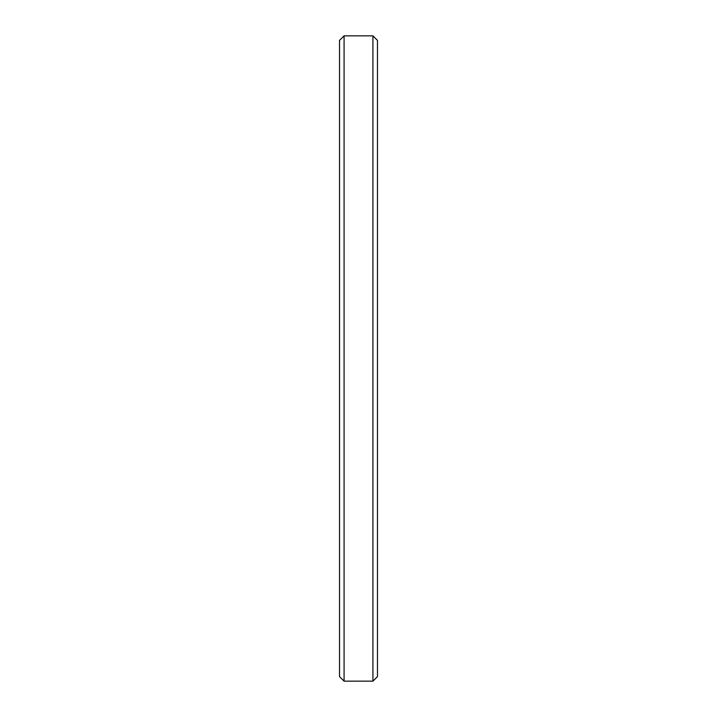 <?xml version="1.0" encoding="UTF-8"?>
<svg xmlns="http://www.w3.org/2000/svg" width="717" height="717" viewBox="0 0 717 717"><rect width="100%" height="100%" fill="white"/><g stroke="black" fill="none" stroke-linecap="round" stroke-linejoin="round"><path stroke-width="1.08" d="M377.483 40.403L372.921 35.85L372.921 681.15L377.483 676.597L377.483 40.403L377.483 676.597L372.921 681.15L372.921 35.85L344.079 35.85L344.079 681.15L372.921 681.15L344.079 681.15L344.079 35.85L339.517 40.403L339.517 676.597L344.079 681.15L339.517 676.597L339.517 40.403L344.079 35.85L372.921 35.85L377.483 40.403"/></g></svg>
